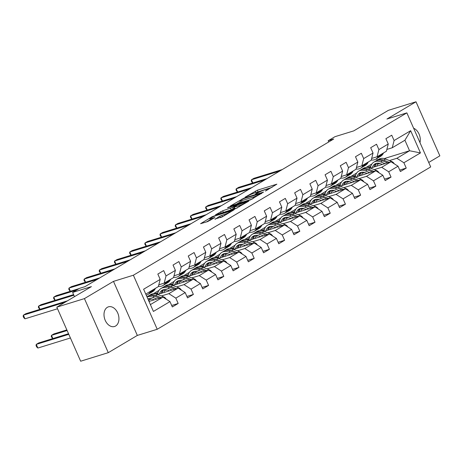 <?xml version="1.0" encoding="UTF-8"?>
<svg xmlns="http://www.w3.org/2000/svg" width="463" height="463" viewBox="0 0 463 463"><rect width="100%" height="100%" fill="white"/><g stroke="black" fill="none" stroke-linecap="round" stroke-linejoin="round"><path stroke-width="0.69" d="M265.409 191.069L276.874 184.17L257.347 190.206L245.141 197.145L247.977 195.895A5.052 0.596 -23.8 0 1 254.511 193.002L256.137 192.498A5.052 0.596 -23.8 0 1 257.694 192.278A5.052 0.596 -23.8 0 1 256.543 193.245L255.321 194.188L258.065 192.776A5.052 0.596 -23.8 0 1 264.599 189.882L266.225 189.379A5.052 0.596 -23.8 0 1 267.782 189.159A5.052 0.596 -23.8 0 1 266.636 190.125L265.409 191.069M115.594 326.021A10.29 7.153 72.8 0 0 118.024 313.752A10.29 7.153 72.8 0 0 108.429 306.836A10.29 7.153 72.8 0 0 107.347 307.322A10.29 7.153 72.8 0 0 104.916 319.592A10.29 7.153 72.8 0 0 114.511 326.502A10.29 7.153 72.8 0 0 115.594 326.021M419.976 142.627A10.29 7.153 72.8 0 0 413.621 128.222M214.965 219.051L222.616 216.684L234.261 209.681L212.21 216.696L200.56 223.698L207.667 221.58L214.896 217.512L211.128 218.594A4.225 0.498 -23.8 0 1 209.826 218.779A4.225 0.498 -23.8 0 1 212.002 217.315A4.225 0.498 -23.8 0 1 216.244 215.555L229.098 211.579A4.225 0.498 -23.8 0 1 230.406 211.394A4.225 0.498 -23.8 0 1 228.224 212.858A4.225 0.498 -23.8 0 1 223.982 214.618L219.798 216.18L215.075 219.288M428.721 162.455L439.85 155.846L416.005 101.785L388.382 110.333L353.778 130.867L334.992 136.678L328.174 140.729L333.696 139.022L84.978 286.666L79.451 288.374L72.627 292.425L74.497 296.656M84.44 298.606L108.284 352.667L137.332 335.426L113.487 281.371L84.44 298.606L56.816 307.154L91.414 286.614L72.627 292.425M113.487 281.371L133.379 275.219L406.855 112.874L430.7 166.935L157.223 329.274L133.379 275.219M416.005 101.785L386.964 119.026L406.855 112.874M250.327 199.929L263.528 192.093L244.001 198.129L230.314 206.035L250.327 199.929M248.781 201.156L235.447 208.761L215.44 214.867L222.668 210.792L232.629 207.441L236.194 205.236L227.46 207.858L228.803 207.059L248.781 201.156M108.284 352.667L80.66 361.215L56.816 307.154M171.686 305.476L178.18 303.468L175.83 298.137L185.183 292.581L187.538 297.912L193.384 294.445L191.034 289.109L200.386 283.553L202.742 288.889L208.587 285.416L206.238 280.086L215.596 274.53L217.946 279.86L223.791 276.394L221.441 271.058L230.8 265.502L233.149 270.838L238.995 267.365L236.645 262.035L246.003 256.479L248.353 261.815L254.199 258.342L251.849 253.006L261.207 247.456L263.557 252.786L269.402 249.314L267.053 243.984L276.411 238.428L278.761 243.764L284.606 240.291L282.256 234.955L291.615 229.405L293.964 234.735L299.816 231.263L297.46 225.932L306.819 220.376L309.168 225.713L315.019 222.24L312.664 216.904L322.022 211.354L324.372 216.684L330.223 213.211L327.868 207.881L337.226 202.325L339.576 207.661L345.427 204.189L343.071 198.853L352.43 193.303L354.78 198.633L360.631 195.16L358.275 189.83L367.634 184.274L369.983 189.61L375.834 186.138L373.479 180.807L382.837 175.251L385.187 180.582L391.038 177.115L388.683 171.779L398.041 166.223L400.391 171.559L406.242 168.086L403.886 162.756L420.456 152.917L410.664 130.711L404.922 140.237L392.254 147.755L386.865 149.422M178.18 303.468L172.334 306.94L169.979 301.604L153.415 311.443L143.617 289.23L160.186 279.397L157.831 274.067L163.682 270.595L166.032 275.925L175.39 270.375L173.04 265.039L178.886 261.566L181.236 266.902L190.594 261.346L188.244 256.016L194.09 252.543L196.439 257.874L205.798 252.323L203.448 246.987L209.293 243.515L211.643 248.851L221.001 243.295L218.652 237.965L224.497 234.492L226.847 239.822L236.205 234.272L233.856 228.936L239.701 225.464L242.056 230.8L251.409 225.244L249.059 219.913L254.905 216.441L257.26 221.771L266.613 216.221L264.263 210.885L270.108 207.412L272.464 212.749L281.817 207.192L279.467 201.862L285.312 198.39L287.668 203.726L297.02 198.17L294.671 192.834L300.516 189.367L302.871 194.697L312.224 189.141L309.874 183.811L315.72 180.339L318.075 185.675L327.428 180.119L325.078 174.782L330.923 171.316L333.279 176.646L342.632 171.09L340.282 165.76L346.127 162.287L348.483 167.623L357.835 162.067L355.486 156.737L361.331 153.265L363.686 158.595L373.039 153.045L370.689 147.709L376.535 144.236L378.89 149.572L388.249 144.016L385.893 138.686L391.744 135.213L394.094 140.544L410.664 130.711M157.634 294.462L178.186 288.102L168.833 293.658L161.361 295.967M151.887 298.895L149.248 299.711M158.803 284.803L164.191 283.136L173.55 277.586L175.39 270.375M168.833 293.658L175.83 298.137M178.186 288.102L185.183 292.581M166.032 275.925L164.191 283.136M172.838 285.434L193.389 279.079L184.037 284.629L176.565 286.944M167.091 289.873L164.452 290.689M157.924 292.709L154.642 293.721M153.334 293.745L159.006 290.376M174.007 275.78L179.395 274.113L188.754 268.557L190.594 261.346M184.037 284.629L191.034 289.109M193.389 279.079L200.386 283.553M181.236 266.902L179.395 274.113M188.042 276.411L208.593 270.051L199.24 275.607L191.769 277.916M182.295 280.844L179.656 281.666M173.127 283.686L169.846 284.699M168.538 284.716L174.21 281.354M189.211 266.752L194.599 265.085L203.957 259.535L205.798 252.323M199.24 275.607L206.238 280.086M208.593 270.051L215.596 274.53M196.439 257.874L194.599 265.085M203.245 267.382L223.797 261.028L214.444 266.584L206.978 268.893M197.498 271.822L194.859 272.638M188.331 274.657L185.05 275.67M183.742 275.693L189.413 272.325M204.414 257.729L209.803 256.062L219.161 250.506L221.001 243.295M214.444 266.584L221.441 271.058M223.797 261.028L230.8 265.502M211.643 248.851L209.803 256.062M218.449 258.36L239.001 251.999L229.648 257.555L222.182 259.865M212.702 262.799L210.063 263.615M203.535 265.635L200.253 266.647M198.945 266.671L204.617 263.302M219.618 248.7L225.006 247.034L234.365 241.483L236.205 234.272M229.648 257.555L236.645 262.035M239.001 251.999L246.003 256.479M226.847 239.822L225.006 247.034M233.653 249.331L254.204 242.977L244.852 248.533L237.386 250.842M227.906 253.77L225.267 254.586M218.739 256.606L215.457 257.619M214.149 257.642L219.821 254.274M234.822 239.678L240.21 238.011L249.569 232.455L251.409 225.244M244.852 248.533L251.849 253.006M254.204 242.977L261.207 247.456M242.056 230.8L240.21 238.011M248.857 240.309L269.414 233.954L260.056 239.504L252.59 241.813M243.11 244.748L240.471 245.564M233.942 247.583L230.661 248.596M229.353 248.619L235.025 245.251M250.026 230.649L255.414 228.982L264.772 223.432L266.613 216.221M260.056 239.504L267.053 243.984M269.414 233.954L276.411 238.428M257.26 221.771L255.414 228.982M264.06 231.286L284.618 224.925L275.259 230.481L267.793 232.791M258.313 235.719L255.674 236.535M249.146 238.555L245.865 239.574M244.557 239.591L250.228 236.223M265.235 221.627L270.618 219.96L279.976 214.404L281.817 207.192M275.259 230.481L282.256 234.955M284.618 224.925L291.615 229.405M272.464 212.749L270.618 219.96M279.264 222.257L299.821 215.903L290.463 221.453L282.997 223.762M273.523 226.696L270.878 227.512M264.35 229.532L261.068 230.545M259.76 230.568L265.438 227.2M280.439 212.598L285.821 210.937L295.18 205.381L297.02 198.17M290.463 221.453L297.46 225.932M299.821 215.903L306.819 220.376M287.668 203.726L285.821 210.937M294.468 213.235L315.025 206.874L305.667 212.43L298.201 214.739M288.727 217.668L286.082 218.484M279.554 220.504L276.272 221.522M274.97 221.54L280.642 218.171M295.643 203.575L301.025 201.909L310.384 196.353L312.224 189.141M305.667 212.43L312.664 216.904M315.025 206.874L322.022 211.354M302.871 194.697L301.025 201.909M309.672 204.206L330.229 197.851L320.871 203.402L313.405 205.711M303.931 208.645L301.286 209.461M294.757 211.481L291.476 212.494M290.174 212.517L295.845 209.149M310.847 194.547L316.229 192.886L325.587 187.33L327.428 180.119M320.871 203.402L327.868 207.881M330.229 197.851L337.226 202.325M318.075 185.675L316.229 192.886M324.876 195.183L345.433 188.823L336.074 194.379L328.608 196.688M319.134 199.617L316.489 200.433M309.961 202.453L306.68 203.471M305.377 203.489L311.049 200.12M326.05 185.524L331.433 183.857L340.791 178.307L342.632 171.09M336.074 194.379L343.071 198.853M345.433 188.823L352.43 193.303M333.279 176.646L331.433 183.857M340.079 186.155L360.636 179.8L351.278 185.35L343.812 187.66M334.338 190.594L331.693 191.41M325.165 193.43L321.883 194.443M320.581 194.466L326.253 191.097M341.254 176.501L346.637 174.835L355.995 169.279L357.835 162.067M351.278 185.35L358.275 189.83M360.636 179.8L367.634 184.274M348.483 167.623L346.637 174.835M355.283 177.132L375.84 170.772L366.482 176.328L359.016 178.637M349.542 181.565L346.897 182.381M340.369 184.401L337.087 185.42M335.785 185.437L341.457 182.075M356.458 167.473L361.84 165.806L371.199 160.256L373.039 153.045M366.482 176.328L373.479 180.807M375.84 170.772L382.837 175.251M363.686 158.595L361.84 165.806M370.487 168.104L391.044 161.749L381.686 167.299L374.22 169.614M364.746 172.543L362.107 173.359M355.572 175.379L352.291 176.391M350.989 176.415L356.66 173.046M371.662 158.45L377.05 156.783L386.402 151.227L388.249 144.016M381.686 167.299L388.683 171.779M391.044 161.749L398.041 166.223M378.89 149.572L377.05 156.783M384.232 158.589L409.558 150.753L396.889 158.277L389.424 160.586M379.949 163.514L377.31 164.336M370.776 166.356L367.495 167.369M366.192 167.386L371.864 164.024M396.889 158.277L403.886 162.756M404.922 140.237L409.558 150.753L420.456 152.917M394.094 140.544L392.254 147.755M137.332 335.426L157.223 329.274M328.174 140.729L328.724 141.973M377.264 160.105L376.633 158.676M150.394 304.602L162.982 297.13L149.005 301.454M160.186 279.397L158.346 286.609L145.758 294.08M162.982 297.13L169.979 301.604M370.545 167.346L369.74 167.826M367.906 167.409L370.724 166.535M399.748 170.095L406.242 168.086M384.545 179.123L391.038 177.115M352.702 176.432L355.52 175.558M355.341 176.368L354.536 176.849M369.341 188.146L375.834 186.138M337.498 185.455L340.317 184.587M340.137 185.397L339.333 185.877M354.137 197.169L360.631 195.16M322.294 194.483L325.113 193.609M324.933 194.419L324.129 194.9M338.933 206.197L345.427 204.189M307.091 203.506L309.909 202.638M309.73 203.448L308.925 203.923M323.73 215.22L330.223 213.211M291.887 212.534L294.705 211.66M294.526 212.471L293.716 212.951M308.526 224.248L315.019 222.24M276.683 221.557L279.502 220.689M279.322 221.493L278.512 221.974M293.322 233.271L299.816 231.263M261.479 230.586L264.298 229.712M264.118 230.522L263.308 231.002M278.118 242.299L284.606 240.291M246.275 239.608L249.094 238.74M248.915 239.545L248.104 240.025M262.915 251.322L269.402 249.314M231.072 248.637L233.89 247.763M233.711 248.573L232.901 249.053M247.711 260.351L254.199 258.342M215.868 257.659L218.686 256.791M218.507 257.596L217.697 258.076M232.501 269.373L238.995 267.365M200.664 266.688L203.483 265.814M203.303 266.624L202.493 267.105M217.297 278.402L223.791 276.394M185.46 275.711L188.279 274.837M188.1 275.647L187.289 276.127M202.094 287.425L208.587 285.416M170.257 284.739L173.075 283.865M172.896 284.676L172.086 285.156M186.89 296.453L193.384 294.445M155.053 293.762L157.871 292.888M157.692 293.698L156.882 294.179M272.117 187.301L256.004 192.539M240.285 201.874L236.199 204.299M261.086 193.418L243.856 198.558L241.038 200.01A5.052 0.596 -23.8 0 0 239.892 200.977A5.052 0.596 -23.8 0 0 241.449 200.757L253.163 197.134A5.052 0.596 -23.8 0 0 259.697 194.24L261.086 193.418L261.236 193.76M239.892 200.977L240.534 202.435A5.052 0.596 -23.8 0 0 242.097 202.215L241.449 200.757M252.312 199.055L242.097 202.215M234.249 208.321L231.234 209.808L221.326 213.125M238.804 205.804A4.225 0.498 -23.8 0 0 243.046 204.044A4.225 0.498 -23.8 0 0 245.228 202.58A4.225 0.498 -23.8 0 0 243.92 202.765L237.351 205.068L233.786 207.274L238.804 205.804L239.249 206.811M233.786 207.274L234.434 208.732L234.92 208.663L234.278 207.204M237.438 207.887L234.92 208.663M222.564 216.719L220.498 217.616M210.237 219.711L206.446 221.956M394.256 163.804A4.26 3.021 -120.7 0 0 391.796 161.541L385.552 159.023A12.304 8.728 -120.7 0 0 378.757 159.226L376.905 160.325A12.304 8.728 -120.7 0 0 376.338 160.702M377.802 163.167A10.215 7.246 -120.7 0 0 376.951 166.107M384.938 163.636L380.679 161.917A12.304 8.728 -120.7 0 0 373.884 162.114A12.304 8.728 -120.7 0 0 370.441 168.086M382.322 164.446L380.592 163.746A10.215 7.246 -120.7 0 0 374.949 163.914A10.215 7.246 -120.7 0 0 372.345 167.531M389.163 162.328L383.7 160.123A12.304 8.728 -120.7 0 0 376.905 160.325M375.169 166.657A10.215 7.246 59.3 0 1 376.616 163.277M373.884 162.114L375.736 161.02A12.304 8.728 59.3 0 1 382.531 160.817L387.531 162.837M375.933 163.462A10.215 7.246 -120.7 0 0 374.063 166.998M374.087 157.698A10.215 7.246 59.3 0 1 373.143 157.993M378.636 155.84L378.288 156.5A12.304 8.728 59.3 0 1 375.811 159.168A12.304 8.728 59.3 0 1 371.268 159.984M383.509 152.946L383.161 153.606A12.304 8.728 59.3 0 1 380.684 156.274L378.832 157.374A12.304 8.728 -120.7 0 0 381.309 154.706L381.657 154.046M380.488 154.74L380.14 155.4A12.304 8.728 59.3 0 1 377.663 158.068L375.811 159.168M279.808 171.009L251.432 179.783L253.869 178.342L282.245 169.562M378.225 157.686A12.304 8.728 -120.7 0 0 378.832 157.374M252.619 183.047L251.212 180.894L251.432 179.783L252.839 182.978M379.052 172.826A4.26 3.021 -120.7 0 0 376.593 170.569L370.348 168.046A12.304 8.728 -120.7 0 0 363.553 168.248L361.701 169.348A12.304 8.728 -120.7 0 0 361.134 169.73M362.598 172.19A10.215 7.246 -120.7 0 0 361.748 175.13M369.734 172.658L365.475 170.94A12.304 8.728 -120.7 0 0 358.68 171.142A12.304 8.728 -120.7 0 0 355.237 177.109M367.118 173.469L365.388 172.774A10.215 7.246 -120.7 0 0 359.745 172.942A10.215 7.246 -120.7 0 0 357.141 176.559M373.959 171.356L368.496 169.145A12.304 8.728 -120.7 0 0 361.701 169.348M359.965 175.685A10.215 7.246 59.3 0 1 361.412 172.305M358.68 171.142L360.532 170.043A12.304 8.728 59.3 0 1 367.327 169.84L372.327 171.86M360.729 172.485A10.215 7.246 -120.7 0 0 358.86 176.027M363.849 181.855A4.26 3.021 -120.7 0 0 361.383 179.592L355.144 177.074A12.304 8.728 -120.7 0 0 348.35 177.277L346.498 178.371A12.304 8.728 -120.7 0 0 345.93 178.753M347.395 181.218A10.215 7.246 -120.7 0 0 346.544 184.158M354.531 181.687L350.271 179.968A12.304 8.728 -120.7 0 0 343.477 180.165A12.304 8.728 -120.7 0 0 340.033 186.138M351.915 182.497L350.184 181.797A10.215 7.246 -120.7 0 0 344.541 181.965A10.215 7.246 -120.7 0 0 341.937 185.582M358.756 180.379L353.292 178.174A12.304 8.728 -120.7 0 0 346.498 178.371M344.761 184.708A10.215 7.246 59.3 0 1 346.208 181.328M343.477 180.165L345.329 179.065A12.304 8.728 59.3 0 1 352.123 178.868L357.123 180.888M345.525 181.513A10.215 7.246 -120.7 0 0 343.656 185.05M358.877 166.726A10.215 7.246 59.3 0 1 357.94 167.016M363.432 164.863L363.085 165.523A12.304 8.728 59.3 0 1 360.608 168.191A12.304 8.728 59.3 0 1 356.064 169.012M368.305 161.975L367.958 162.629A12.304 8.728 59.3 0 1 365.481 165.297L363.629 166.396A12.304 8.728 -120.7 0 0 366.106 163.728L366.453 163.074M365.284 163.763L364.937 164.423A12.304 8.728 59.3 0 1 362.46 167.091L360.608 168.191M264.604 180.032L236.228 188.811L238.665 187.365L267.041 178.585M363.021 166.715A12.304 8.728 -120.7 0 0 363.629 166.396M237.415 192.076L236.008 189.917L236.228 188.811L237.635 192.006M343.673 175.749A10.215 7.246 59.3 0 1 342.736 176.038M348.228 173.891L347.881 174.551A12.304 8.728 59.3 0 1 345.404 177.219A12.304 8.728 59.3 0 1 340.861 178.035M353.101 170.997L352.754 171.657A12.304 8.728 59.3 0 1 350.277 174.325L348.425 175.425A12.304 8.728 -120.7 0 0 350.902 172.757L351.249 172.097M350.08 172.792L349.733 173.451A12.304 8.728 59.3 0 1 347.256 176.119L345.404 177.219M249.401 189.06L221.025 197.834L223.461 196.387L251.837 187.613M347.817 175.737A12.304 8.728 -120.7 0 0 348.425 175.425M222.211 201.098L220.805 198.945L221.025 197.834L222.431 201.029M348.645 190.878A4.26 3.021 -120.7 0 0 346.179 188.62L339.94 186.097A12.304 8.728 -120.7 0 0 333.146 186.3L331.294 187.399A12.304 8.728 -120.7 0 0 330.727 187.775M332.191 190.241A10.215 7.246 -120.7 0 0 331.34 193.181M339.327 190.71L335.067 188.991A12.304 8.728 -120.7 0 0 328.273 189.193A12.304 8.728 -120.7 0 0 324.829 195.16M336.711 191.52L334.98 190.825A10.215 7.246 -120.7 0 0 329.338 190.987A10.215 7.246 -120.7 0 0 326.733 194.605M343.552 189.408L338.088 187.197A12.304 8.728 -120.7 0 0 331.294 187.399M329.558 193.737A10.215 7.246 59.3 0 1 331.004 190.357M328.273 189.193L330.125 188.094A12.304 8.728 59.3 0 1 336.919 187.891L341.92 189.911M330.322 190.536A10.215 7.246 -120.7 0 0 328.452 194.078M333.441 199.906A4.26 3.021 -120.7 0 0 330.976 197.643L324.737 195.126A12.304 8.728 -120.7 0 0 317.942 195.322L316.09 196.422A12.304 8.728 -120.7 0 0 315.523 196.804M316.987 199.269A10.215 7.246 -120.7 0 0 316.136 202.209M324.123 199.738L319.864 198.019A12.304 8.728 -120.7 0 0 313.069 198.216A12.304 8.728 -120.7 0 0 309.625 204.189M321.501 200.548L319.777 199.848A10.215 7.246 -120.7 0 0 314.134 200.016A10.215 7.246 -120.7 0 0 311.53 203.633M328.348 198.43L322.885 196.225A12.304 8.728 -120.7 0 0 316.09 196.422M314.354 202.759A10.215 7.246 59.3 0 1 315.801 199.379M313.069 198.216L314.921 197.116A12.304 8.728 59.3 0 1 321.716 196.92L326.716 198.934M315.118 199.565A10.215 7.246 -120.7 0 0 313.248 203.101M318.237 208.929A4.26 3.021 -120.7 0 0 315.772 206.672L309.533 204.148A12.304 8.728 -120.7 0 0 302.738 204.351L300.886 205.45A12.304 8.728 -120.7 0 0 300.319 205.827M301.783 208.292A10.215 7.246 -120.7 0 0 300.933 211.232M308.919 208.761L304.66 207.042A12.304 8.728 -120.7 0 0 297.865 207.245A12.304 8.728 -120.7 0 0 294.422 213.211M306.298 209.571L304.573 208.877A10.215 7.246 -120.7 0 0 298.93 209.039A10.215 7.246 -120.7 0 0 296.326 212.656M313.144 207.453L307.681 205.248A12.304 8.728 -120.7 0 0 300.886 205.45M299.15 211.782A10.215 7.246 59.3 0 1 300.597 208.408M297.865 207.245L299.711 206.145A12.304 8.728 59.3 0 1 306.512 205.942L311.512 207.962M299.914 208.587A10.215 7.246 -120.7 0 0 298.039 212.129M328.47 184.778A10.215 7.246 59.3 0 1 327.526 185.067M333.024 182.914L332.677 183.574A12.304 8.728 59.3 0 1 330.2 186.242A12.304 8.728 59.3 0 1 325.657 187.064M337.897 180.02L337.55 180.68A12.304 8.728 59.3 0 1 335.073 183.348L333.221 184.448A12.304 8.728 -120.7 0 0 335.698 181.78L336.045 181.12M334.876 181.814L334.529 182.474A12.304 8.728 59.3 0 1 332.052 185.142L330.2 186.242M234.197 198.083L205.821 206.863L208.257 205.416L236.634 196.636M332.613 184.766A12.304 8.728 -120.7 0 0 333.221 184.448M207.007 210.127L205.601 207.968L205.821 206.863L207.227 210.057M313.266 193.8A10.215 7.246 59.3 0 1 312.322 194.09M317.821 191.942L317.473 192.602A12.304 8.728 59.3 0 1 314.996 195.27A12.304 8.728 59.3 0 1 310.453 196.086M322.694 189.049L322.346 189.708A12.304 8.728 59.3 0 1 319.869 192.376L318.017 193.476A12.304 8.728 -120.7 0 0 320.494 190.808L320.842 190.148M319.673 190.843L319.325 191.503A12.304 8.728 59.3 0 1 316.848 194.171L314.996 195.27M218.993 207.111L190.617 215.885L193.054 214.438L221.43 205.665M317.41 193.789A12.304 8.728 -120.7 0 0 318.017 193.476M191.804 219.149L190.391 216.991L190.617 215.885L192.023 219.08M298.062 202.823A10.215 7.246 59.3 0 1 297.119 203.118M302.617 200.965L302.27 201.625A12.304 8.728 59.3 0 1 299.793 204.293A12.304 8.728 59.3 0 1 295.249 205.109M307.49 198.071L307.143 198.731A12.304 8.728 59.3 0 1 304.666 201.399L302.814 202.499A12.304 8.728 -120.7 0 0 305.291 199.831L305.638 199.171M304.469 199.866L304.122 200.525A12.304 8.728 59.3 0 1 301.639 203.193L299.793 204.293M203.789 216.134L175.413 224.914L177.85 223.467L206.226 214.687M302.206 202.817A12.304 8.728 -120.7 0 0 302.814 202.499M176.6 228.178L175.188 226.019L175.413 224.914L176.82 228.109M303.034 217.957A4.26 3.021 -120.7 0 0 300.568 215.694L294.329 213.177A12.304 8.728 -120.7 0 0 287.529 213.374L285.683 214.473A12.304 8.728 -120.7 0 0 285.115 214.855M286.58 217.321A10.215 7.246 -120.7 0 0 285.729 220.261M293.716 217.789L289.456 216.071A12.304 8.728 -120.7 0 0 282.656 216.267A12.304 8.728 -120.7 0 0 279.218 222.24M291.094 218.6L289.363 217.899A10.215 7.246 -120.7 0 0 283.726 218.067A10.215 7.246 -120.7 0 0 281.122 221.684M297.94 216.481L292.477 214.276A12.304 8.728 -120.7 0 0 285.683 214.473M283.946 220.81A10.215 7.246 59.3 0 1 285.393 217.431M282.656 216.267L284.508 215.168A12.304 8.728 59.3 0 1 291.308 214.971L296.303 216.985M284.71 217.616A10.215 7.246 -120.7 0 0 282.835 221.152M282.858 211.851A10.215 7.246 59.3 0 1 281.915 212.141M287.413 209.994L287.066 210.653A12.304 8.728 59.3 0 1 284.583 213.321A12.304 8.728 59.3 0 1 280.046 214.137M292.286 207.1L291.939 207.76A12.304 8.728 59.3 0 1 289.456 210.428L287.61 211.527A12.304 8.728 -120.7 0 0 290.087 208.859L290.434 208.2M289.265 208.894L288.918 209.554A12.304 8.728 59.3 0 1 286.435 212.222L284.583 213.321M188.586 225.163L160.21 233.937L162.646 232.49L191.022 223.716M287.002 211.84A12.304 8.728 -120.7 0 0 287.61 211.527M161.396 237.201L159.984 235.042L160.21 233.937L161.616 237.131M287.83 226.98A4.26 3.021 -120.7 0 0 285.364 224.723L279.125 222.199A12.304 8.728 -120.7 0 0 272.325 222.402L270.473 223.502A12.304 8.728 -120.7 0 0 269.912 223.878M271.376 226.343A10.215 7.246 -120.7 0 0 270.525 229.283M278.512 226.812L274.252 225.093A12.304 8.728 -120.7 0 0 267.452 225.296A12.304 8.728 -120.7 0 0 264.014 231.263M275.89 227.622L274.16 226.928A10.215 7.246 -120.7 0 0 268.523 227.09A10.215 7.246 -120.7 0 0 265.918 230.707M282.737 225.504L277.273 223.299A12.304 8.728 -120.7 0 0 270.473 223.502M268.743 229.833A10.215 7.246 59.3 0 1 270.189 226.459M267.452 225.296L269.304 224.196A12.304 8.728 59.3 0 1 276.104 223.994L281.099 226.013M269.507 226.639A10.215 7.246 -120.7 0 0 267.631 230.18M267.655 220.874A10.215 7.246 59.3 0 1 266.711 221.169M272.209 219.016L271.862 219.676A12.304 8.728 59.3 0 1 269.379 222.344A12.304 8.728 59.3 0 1 264.842 223.16M277.082 216.123L276.735 216.782A12.304 8.728 59.3 0 1 274.252 219.45L272.4 220.55A12.304 8.728 -120.7 0 0 274.883 217.882L275.23 217.222M274.061 217.917L273.714 218.577A12.304 8.728 59.3 0 1 271.231 221.245L269.379 222.344M173.382 234.185L145.006 242.965L147.442 241.518L175.818 232.739M271.798 220.868A12.304 8.728 -120.7 0 0 272.4 220.55M146.186 246.229L144.78 244.07L145.006 242.965L146.412 246.16M272.626 236.008A4.26 3.021 -120.7 0 0 270.161 233.746L263.922 231.228A12.304 8.728 -120.7 0 0 257.121 231.425L255.269 232.524A12.304 8.728 -120.7 0 0 254.708 232.906M256.172 235.372A10.215 7.246 -120.7 0 0 255.321 238.306M263.308 235.841L259.048 234.116A12.304 8.728 -120.7 0 0 252.248 234.319A12.304 8.728 -120.7 0 0 248.81 240.291M260.686 236.651L258.956 235.951A10.215 7.246 -120.7 0 0 253.319 236.118A10.215 7.246 -120.7 0 0 250.714 239.736M267.533 234.533L262.07 232.328A12.304 8.728 -120.7 0 0 255.269 232.524M253.539 238.862A10.215 7.246 59.3 0 1 254.986 235.482M252.248 234.319L254.1 233.219A12.304 8.728 59.3 0 1 260.901 233.022L265.895 235.036M254.303 235.667A10.215 7.246 -120.7 0 0 252.428 239.203M252.451 229.903A10.215 7.246 59.3 0 1 251.507 230.192M257.006 228.045L256.658 228.705A12.304 8.728 59.3 0 1 254.175 231.367A12.304 8.728 59.3 0 1 249.638 232.189M261.879 225.151L261.531 225.811A12.304 8.728 59.3 0 1 259.048 228.479L257.196 229.579A12.304 8.728 -120.7 0 0 259.679 226.911L260.027 226.251M258.852 226.945L258.51 227.605A12.304 8.728 59.3 0 1 256.027 230.273L254.175 231.367M158.178 243.214L129.802 251.988L132.239 250.541L160.615 241.767M256.595 229.891A12.304 8.728 -120.7 0 0 257.196 229.579M130.983 255.252L129.576 253.093L129.802 251.988L131.208 255.182M257.422 245.031A4.26 3.021 -120.7 0 0 254.957 242.774L248.718 240.251A12.304 8.728 -120.7 0 0 241.917 240.453L240.066 241.553A12.304 8.728 -120.7 0 0 239.504 241.929M240.963 244.395A10.215 7.246 -120.7 0 0 240.118 247.335M248.104 244.863L243.845 243.144A12.304 8.728 -120.7 0 0 237.044 243.347A12.304 8.728 -120.7 0 0 233.607 249.314M245.483 245.674L243.752 244.973A10.215 7.246 -120.7 0 0 238.115 245.141A10.215 7.246 -120.7 0 0 235.505 248.758M252.329 243.555L246.866 241.35A12.304 8.728 -120.7 0 0 240.066 241.553M238.335 247.884A10.215 7.246 59.3 0 1 239.782 244.51M237.044 243.347L238.896 242.247A12.304 8.728 59.3 0 1 245.691 242.045L250.691 244.065M239.099 244.69A10.215 7.246 -120.7 0 0 237.224 248.226M237.247 238.925A10.215 7.246 59.3 0 1 236.304 239.221M241.796 237.068L241.454 237.727A12.304 8.728 59.3 0 1 238.972 240.395A12.304 8.728 59.3 0 1 234.434 241.211M246.669 234.174L246.328 234.834A12.304 8.728 59.3 0 1 243.845 237.502L241.993 238.601A12.304 8.728 -120.7 0 0 244.476 235.933L244.823 235.273M243.648 235.968L243.306 236.628A12.304 8.728 59.3 0 1 240.824 239.296L238.972 240.395M142.974 252.237L114.598 261.016L117.035 259.569L145.411 250.79M241.391 238.914A12.304 8.728 -120.7 0 0 241.993 238.601M115.779 264.28L114.373 262.122L114.598 261.016L116.005 264.211M242.218 254.06A4.26 3.021 -120.7 0 0 239.753 251.797L233.508 249.279A12.304 8.728 -120.7 0 0 226.714 249.476L224.862 250.576A12.304 8.728 -120.7 0 0 224.3 250.958M225.759 253.423A10.215 7.246 -120.7 0 0 224.914 256.357M232.901 253.892L228.635 252.167A12.304 8.728 -120.7 0 0 221.841 252.37A12.304 8.728 -120.7 0 0 218.403 258.342M230.279 254.702L228.548 254.002A10.215 7.246 -120.7 0 0 222.911 254.17A10.215 7.246 -120.7 0 0 220.301 257.787M237.125 252.584L231.662 250.379A12.304 8.728 -120.7 0 0 224.862 250.576M223.131 256.913A10.215 7.246 59.3 0 1 224.578 253.533M221.841 252.37L223.693 251.27A12.304 8.728 59.3 0 1 230.487 251.068L235.488 253.087M223.895 253.718A10.215 7.246 -120.7 0 0 222.02 257.254M222.043 247.954A10.215 7.246 59.3 0 1 221.1 248.243M226.592 246.096L226.251 246.75A12.304 8.728 59.3 0 1 223.768 249.418A12.304 8.728 59.3 0 1 219.231 250.24M231.465 243.202L231.124 243.862A12.304 8.728 59.3 0 1 228.641 246.53L226.789 247.63A12.304 8.728 -120.7 0 0 229.272 244.962L229.613 244.302M228.444 244.996L228.103 245.656A12.304 8.728 59.3 0 1 225.62 248.318L223.768 249.418M127.771 261.265L99.395 270.039L101.831 268.592L130.207 259.818M226.187 247.942A12.304 8.728 -120.7 0 0 226.789 247.63M100.575 273.303L99.169 271.144L99.395 270.039L100.801 273.234M227.009 263.082A4.26 3.021 -120.7 0 0 224.549 260.819L218.304 258.302A12.304 8.728 -120.7 0 0 211.51 258.504L209.658 259.604A12.304 8.728 -120.7 0 0 209.097 259.98M210.555 262.446A10.215 7.246 -120.7 0 0 209.71 265.386M217.697 262.915L213.431 261.196A12.304 8.728 -120.7 0 0 206.637 261.398A12.304 8.728 -120.7 0 0 203.199 267.365M215.075 263.725L213.345 263.025A10.215 7.246 -120.7 0 0 207.708 263.192A10.215 7.246 -120.7 0 0 205.097 266.81M221.922 261.607L216.452 259.402A12.304 8.728 -120.7 0 0 209.658 259.604M207.928 265.936A10.215 7.246 59.3 0 1 209.374 262.556M206.637 261.398L208.489 260.299A12.304 8.728 59.3 0 1 215.283 260.096L220.284 262.116M208.691 262.741A10.215 7.246 -120.7 0 0 206.816 266.277M206.839 256.977A10.215 7.246 59.3 0 1 205.896 257.272M211.388 255.119L211.047 255.779A12.304 8.728 59.3 0 1 208.564 258.447A12.304 8.728 59.3 0 1 204.027 259.263M216.262 252.225L215.92 252.885A12.304 8.728 59.3 0 1 213.437 255.553L211.585 256.652A12.304 8.728 -120.7 0 0 214.068 253.984L214.41 253.325M213.24 254.019L212.899 254.679A12.304 8.728 59.3 0 1 210.416 257.347L208.564 258.447M112.567 270.288L84.191 279.067L86.627 277.621L115.003 268.841M210.983 256.965A12.304 8.728 -120.7 0 0 211.585 256.652M85.371 282.326L83.965 280.173L84.191 279.067L85.597 282.262M211.805 272.105A4.26 3.021 -120.7 0 0 209.345 269.848L203.101 267.325A12.304 8.728 -120.7 0 0 196.306 267.527L194.454 268.627A12.304 8.728 -120.7 0 0 193.893 269.009M195.351 271.474A10.215 7.246 -120.7 0 0 194.506 274.409M202.493 271.943L198.228 270.218A12.304 8.728 -120.7 0 0 191.433 270.421A12.304 8.728 -120.7 0 0 187.995 276.394M199.871 272.753L198.141 272.053A10.215 7.246 -120.7 0 0 192.504 272.221A10.215 7.246 -120.7 0 0 189.894 275.838M206.718 270.635L201.249 268.424A12.304 8.728 -120.7 0 0 194.454 268.627M192.724 274.964A10.215 7.246 59.3 0 1 194.171 271.584M191.433 270.421L193.285 269.321A12.304 8.728 59.3 0 1 200.08 269.119L205.08 271.139M193.488 271.769A10.215 7.246 -120.7 0 0 191.613 275.306M191.636 266.005A10.215 7.246 59.3 0 1 190.692 266.294M196.185 264.142L195.843 264.801A12.304 8.728 59.3 0 1 193.36 267.469A12.304 8.728 59.3 0 1 188.817 268.291M201.058 261.254L200.716 261.913A12.304 8.728 59.3 0 1 198.233 264.581L196.381 265.675A12.304 8.728 -120.7 0 0 198.864 263.007L199.206 262.353M198.037 263.048L197.695 263.702A12.304 8.728 59.3 0 1 195.212 266.37L193.36 267.469M97.363 279.311L68.987 288.09L71.424 286.643L99.8 277.869M195.78 265.993A12.304 8.728 -120.7 0 0 196.381 265.675M70.168 291.354L68.761 289.196L68.987 288.09L70.393 291.285M196.601 281.134A4.26 3.021 -120.7 0 0 194.142 278.871L187.897 276.353A12.304 8.728 -120.7 0 0 181.102 276.556L179.25 277.655A12.304 8.728 -120.7 0 0 178.683 278.031M180.148 280.497A10.215 7.246 -120.7 0 0 179.303 283.437M187.289 280.966L183.024 279.247A12.304 8.728 -120.7 0 0 176.229 279.444A12.304 8.728 -120.7 0 0 172.792 285.416M184.668 281.776L182.937 281.076A10.215 7.246 -120.7 0 0 177.3 281.244A10.215 7.246 -120.7 0 0 174.69 284.861M191.514 279.658L186.045 277.453A12.304 8.728 -120.7 0 0 179.25 277.655M177.514 283.987A10.215 7.246 59.3 0 1 178.961 280.607M176.229 279.444L178.081 278.35A12.304 8.728 59.3 0 1 184.876 278.147L189.876 280.167M178.284 280.792A10.215 7.246 -120.7 0 0 176.409 284.328M176.432 275.028A10.215 7.246 59.3 0 1 175.489 275.323M180.981 273.17L180.639 273.83A12.304 8.728 59.3 0 1 178.157 276.498A12.304 8.728 59.3 0 1 173.613 277.314M185.854 270.276L185.513 270.936A12.304 8.728 59.3 0 1 183.03 273.604L181.178 274.704A12.304 8.728 -120.7 0 0 183.661 272.036L184.002 271.376M182.833 272.07L182.486 272.73A12.304 8.728 59.3 0 1 180.009 275.398L178.157 276.498M76.632 290.046L53.777 297.113L56.214 295.672L79.069 288.599M180.576 275.016A12.304 8.728 -120.7 0 0 181.178 274.704M54.964 300.377L53.558 298.224L53.777 297.113L55.19 300.308M181.398 290.156A4.26 3.021 -120.7 0 0 178.938 287.899L172.693 285.376A12.304 8.728 -120.7 0 0 165.899 285.578L164.047 286.678A12.304 8.728 -120.7 0 0 163.48 287.06M164.944 289.52A10.215 7.246 -120.7 0 0 164.099 292.46M172.086 289.988L167.82 288.27A12.304 8.728 -120.7 0 0 161.026 288.472A12.304 8.728 -120.7 0 0 157.588 294.439M169.464 290.799L167.733 290.104A10.215 7.246 -120.7 0 0 162.096 290.272A10.215 7.246 -120.7 0 0 159.486 293.889M176.31 288.686L170.841 286.475A12.304 8.728 -120.7 0 0 164.047 286.678M162.31 293.015A10.215 7.246 59.3 0 1 163.757 289.635M161.026 288.472L162.878 287.373A12.304 8.728 59.3 0 1 169.672 287.17L174.673 289.19M163.08 289.815A10.215 7.246 -120.7 0 0 161.205 293.357M66.851 329.911L53.899 333.916L51.462 335.362L67.123 330.518M52.649 338.627L51.243 336.468L51.462 335.362L52.875 338.557M161.228 284.056A10.215 7.246 59.3 0 1 160.285 284.346M165.777 282.193L165.43 282.852A12.304 8.728 59.3 0 1 162.953 285.521A12.304 8.728 59.3 0 1 158.41 286.342M170.65 279.305L170.303 279.959A12.304 8.728 59.3 0 1 167.826 282.627L165.974 283.726A12.304 8.728 -120.7 0 0 168.457 281.058L168.798 280.404M167.629 281.093L167.282 281.753A12.304 8.728 59.3 0 1 164.805 284.421L162.953 285.521M73.866 295.226L38.574 306.141L41.01 304.695L73.594 294.618M165.372 284.045A12.304 8.728 -120.7 0 0 165.974 283.726M39.76 309.406L38.354 307.247L38.574 306.141L39.986 309.336M166.194 299.185A4.26 3.021 -120.7 0 0 163.734 296.922L157.489 294.404A12.304 8.728 -120.7 0 0 150.695 294.607L148.843 295.701A12.304 8.728 -120.7 0 0 148.276 296.083M149.74 298.548A10.215 7.246 -120.7 0 0 148.918 301.251M156.882 299.017L152.616 297.298A12.304 8.728 -120.7 0 0 147.02 296.951M154.26 299.827L152.53 299.127A10.215 7.246 -120.7 0 0 147.859 298.849A10.215 7.246 -120.7 0 0 147.859 298.855M161.107 297.709L155.637 295.504A12.304 8.728 -120.7 0 0 148.843 295.701M148.073 299.329A10.215 7.246 59.3 0 1 148.554 298.658M68.53 333.713L38.695 342.944L36.259 344.391L37.873 348.043L70.411 337.978M146.962 296.818L147.674 296.395A12.304 8.728 59.3 0 1 154.468 296.198L159.469 298.218M37.873 348.043L36.681 346.955L36.039 345.496L36.259 344.391L68.802 334.327M150.573 291.221L150.226 291.881A12.304 8.728 59.3 0 1 147.749 294.549A12.304 8.728 59.3 0 1 146.244 295.191M155.446 288.327L155.099 288.987A12.304 8.728 59.3 0 1 152.622 291.655L150.77 292.755A12.304 8.728 -120.7 0 0 153.247 290.087L153.594 289.427M152.425 290.122L152.078 290.781A12.304 8.728 59.3 0 1 149.601 293.449L147.749 294.549M65.011 302.287L23.37 315.164L25.806 313.717L67.448 300.84M150.168 293.067A12.304 8.728 -120.7 0 0 150.77 292.755M57.522 308.757L24.985 318.822L23.37 315.164L23.15 316.275L23.792 317.734L24.985 318.822M266.786 190.467L266.636 190.125M256.699 193.586L256.543 193.245M255.946 192.562L255.304 191.109M257.995 191.67L257.347 190.206M242.114 199.374L241.964 199.032M244.151 198.465L244.001 198.129M253.66 198.257L253.163 197.134M259.847 194.582L259.697 194.24M221.268 213.148L220.625 211.695M223.316 212.257L222.668 210.792M231.234 209.808L230.586 208.344M233.271 208.9L232.629 207.441M235.985 205.879L235.835 205.537M228.948 207.395L228.803 207.059M220.44 217.633L219.798 216.18M222.483 216.742L221.841 215.278M224.422 215.613L223.982 214.618M211.562 219.578L211.128 218.594M212.395 217.118L212.21 216.696M214.438 216.215L214.253 215.793M383.7 160.123L385.552 159.023M380.679 161.917L382.531 160.817M391.241 161.871L391.796 161.541M380.14 155.4L378.288 156.5M383.161 153.606L381.309 154.706M368.496 169.145L370.348 168.046M365.475 170.94L367.327 169.84M376.037 170.899L376.593 170.569M353.292 178.174L355.144 177.074M350.271 179.968L352.123 178.868M360.827 179.922L361.383 179.592M364.937 164.423L363.085 165.523M367.958 162.629L366.106 163.728M349.733 173.451L347.881 174.551M352.754 171.657L350.902 172.757M338.088 187.197L339.94 186.097M335.067 188.991L336.919 187.891M345.624 188.95L346.179 188.62M322.885 196.225L324.737 195.126M319.864 198.019L321.716 196.92M330.42 197.973L330.976 197.643M307.681 205.248L309.533 204.148M304.66 207.042L306.512 205.942M315.216 207.002L315.772 206.672M334.529 182.474L332.677 183.574M337.55 180.68L335.698 181.78M319.325 191.503L317.473 192.602M322.346 189.708L320.494 190.808M304.122 200.525L302.27 201.625M307.143 198.731L305.291 199.831M292.477 214.276L294.329 213.177M289.456 216.071L291.308 214.971M300.012 216.024L300.568 215.694M288.918 209.554L287.066 210.653M291.939 207.76L290.087 208.859M277.273 223.299L279.125 222.199M274.252 225.093L276.104 223.994M284.809 225.053L285.364 224.723M273.714 218.577L271.862 219.676M276.735 216.782L274.883 217.882M262.07 232.328L263.922 231.228M259.048 234.116L260.901 233.022M269.605 234.075L270.161 233.746M258.51 227.605L256.658 228.705M261.531 225.811L259.679 226.911M246.866 241.35L248.718 240.251M243.845 243.144L245.691 242.045M254.401 243.104L254.957 242.774M243.306 236.628L241.454 237.727M246.328 234.834L244.476 235.933M231.662 250.379L233.508 249.279M228.635 252.167L230.487 251.068M239.197 252.127L239.753 251.797M228.103 245.656L226.251 246.75M231.124 243.862L229.272 244.962M216.452 259.402L218.304 258.302M213.431 261.196L215.283 260.096M223.994 261.149L224.549 260.819M212.899 254.679L211.047 255.779M215.92 252.885L214.068 253.984M201.249 268.424L203.101 267.325M198.228 270.218L200.08 269.119M208.79 270.178L209.345 269.848M197.695 263.702L195.843 264.801M200.716 261.913L198.864 263.007M186.045 277.453L187.897 276.353M183.024 279.247L184.876 278.147M193.586 279.201L194.142 278.871M182.486 272.73L180.639 273.83M185.513 270.936L183.661 272.036M170.841 286.475L172.693 285.376M167.82 288.27L169.672 287.17M178.382 288.229L178.938 287.899M167.282 281.753L165.43 282.852M170.303 279.959L168.457 281.058M155.637 295.504L157.489 294.404M152.616 297.298L154.468 296.198M163.179 297.252L163.734 296.922M152.078 290.781L150.226 291.881M155.099 288.987L153.247 290.087M268.031 189.726L267.782 189.159M257.943 192.845L257.694 192.278M261.508 193.598L261.335 193.204M236.373 205.647L236.194 205.236M245.465 203.124L245.228 202.58M230.638 211.921L230.406 211.394M210.462 220.226L209.826 218.779"/></g></svg>
